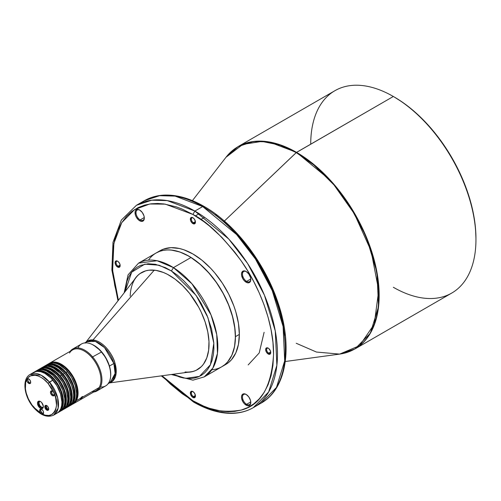<?xml version="1.0" encoding="UTF-8"?>
<svg xmlns="http://www.w3.org/2000/svg" width="501" height="501" viewBox="0 0 501 501"><rect width="100%" height="100%" fill="white"/><g stroke="black" fill="none" stroke-linecap="round" stroke-linejoin="round"><path stroke-width="0.75" d="M475.95 239.578L475.95 238.451A115.455 66.658 -120 0 0 394.312 97.05L393.335 96.486A116.833 67.453 60 0 1 393.335 96.486A116.833 67.453 60 0 1 475.95 239.578A116.833 67.453 60 0 1 393.335 287.273M475.95 238.451L475.555 228.982L474.384 219.15L472.437 209.055L469.738 198.784L466.312 188.445L462.191 178.131L457.419 167.948L452.04 157.984L446.103 148.346L439.665 139.121L432.795 130.398L425.556 122.263L418.009 114.792L410.238 108.053L402.316 102.123L394.312 97.05A115.455 66.658 -120 0 0 393.824 96.768L393.335 96.486L296.542 152.367A116.833 67.453 60 0 1 372.869 255.322A116.833 67.453 60 0 1 354.958 348.947L370.339 333.253L378.549 306.643L376.959 272.331L366.106 236.459L349.297 204.803L330.46 180.36L296.542 152.367L269.006 141.921L253.443 141.495L238.125 146.58L231.819 151.108M347.882 352.14L354.958 348.947L451.752 293.06A116.833 67.453 -120 0 0 469.662 199.442A116.833 67.453 -120 0 0 393.335 96.48A116.833 67.453 -120 0 0 334.918 90.7L238.125 146.58A116.833 67.453 60 0 1 296.542 152.367L224.36 221.06L296.241 152.598A116.771 67.416 -120 0 0 226.001 157.264L242.828 144.394L261.873 141.407L280.165 145.14L296.241 152.598L393.335 96.48L394.312 97.05M354.958 348.947L339.647 354.101A116.771 67.416 -120 0 0 375.662 267.741A116.771 67.416 -120 0 0 296.241 152.598L313.845 164.954L333.96 184.9L354.451 213.933L371.103 250.945L378.693 290.486L374.266 324.166L359.593 345.652L339.647 354.101L316.463 352.053L296.241 343.279M193.392 396.617A2.906 1.678 60 0 1 191.501 394.055A2.906 1.678 60 0 1 191.946 391.726A2.906 1.678 60 0 1 193.167 391.757A2.906 1.678 -120 0 0 191.344 393.191A2.906 1.678 -120 0 0 193.392 396.617L192.904 397.462A3.595 2.073 60 0 1 190.361 393.06A3.595 2.073 60 0 1 192.904 391.588L191.933 391.25L190.793 391.676L190.555 394.293L192.409 397.118L194.319 397.781L195.252 397.005L195.403 395.389L194.319 392.903L192.904 391.588A3.595 2.073 60 0 1 195.446 395.99A3.595 2.073 60 0 1 192.904 397.462L193.392 396.617A2.906 1.678 -120 0 0 195.434 395.69A2.906 1.678 60 0 1 194.845 396.761A2.906 1.678 60 0 1 193.392 396.617L195.409 395.452L193.392 396.617M118.111 266.219A2.906 1.678 60 0 1 116.213 263.664A2.906 1.678 60 0 1 116.658 261.334A2.906 1.678 60 0 1 117.879 261.359A2.906 1.678 -120 0 0 116.063 262.8A2.906 1.678 -120 0 0 118.111 266.219L117.622 267.064A3.595 2.073 60 0 1 115.08 262.662A3.595 2.073 60 0 1 117.622 261.196L117.622 261.196A3.595 2.073 60 0 1 120.165 265.599A3.595 2.073 60 0 1 117.622 267.064L118.111 266.219A2.906 1.678 -120 0 0 120.152 265.292A2.906 1.678 60 0 1 119.564 266.363A2.906 1.678 60 0 1 118.111 266.219L120.127 265.06L118.111 266.219M193.392 222.757A2.906 1.678 60 0 1 191.501 220.196A2.906 1.678 60 0 1 191.946 217.872A2.906 1.678 60 0 1 193.167 217.897A2.906 1.678 -120 0 0 191.344 219.332A2.906 1.678 -120 0 0 193.392 222.757L192.904 223.603A3.595 2.073 60 0 1 190.361 219.2A3.595 2.073 60 0 1 192.904 217.728L192.904 217.728A3.595 2.073 60 0 1 195.446 222.137A3.595 2.073 60 0 1 192.904 223.603L193.392 222.757A2.906 1.678 -120 0 0 195.434 221.83A2.906 1.678 60 0 1 194.845 222.901A2.906 1.678 60 0 1 193.392 222.757L195.409 221.592L193.392 222.757M268.68 353.149A2.906 1.678 60 0 1 266.782 350.587A2.906 1.678 60 0 1 267.227 348.264A2.906 1.678 60 0 1 268.448 348.289A2.906 1.678 -120 0 0 266.626 349.729A2.906 1.678 -120 0 0 268.68 353.149L268.192 353.994A3.595 2.073 60 0 1 265.649 349.592A3.595 2.073 60 0 1 268.192 348.126L268.192 348.126A3.595 2.073 60 0 1 270.734 352.529A3.595 2.073 60 0 1 268.192 353.994L268.68 353.149A2.906 1.678 -120 0 0 270.715 352.222A2.906 1.678 60 0 1 270.127 353.293A2.906 1.678 60 0 1 268.68 353.149L270.69 351.984L268.68 353.149M246.63 404.313A5.874 3.394 60 0 1 242.791 399.134A5.874 3.394 60 0 1 243.693 394.425A5.874 3.394 60 0 1 246.392 394.588A5.874 3.394 -120 0 0 242.471 397.255A5.874 3.394 -120 0 0 246.63 404.313L246.141 405.159A6.569 3.789 60 0 1 241.495 397.118A6.569 3.789 60 0 1 246.141 394.437L246.141 394.437A6.569 3.789 60 0 1 250.782 402.478A6.569 3.789 60 0 1 246.141 405.159L246.63 404.313A5.874 3.394 -120 0 0 250.776 402.184A5.874 3.394 60 0 1 249.567 404.608A5.874 3.394 60 0 1 246.63 404.313L250.763 401.927L246.63 404.313M140.161 219.908A5.874 3.394 60 0 1 136.322 214.729A5.874 3.394 60 0 1 137.224 210.025A5.874 3.394 60 0 1 139.923 210.182A5.874 3.394 -120 0 0 136.009 212.85A5.874 3.394 -120 0 0 140.161 219.908L139.673 220.759A6.569 3.789 60 0 1 135.032 212.712A6.569 3.789 60 0 1 139.673 210.032L139.673 210.032A6.569 3.789 60 0 1 144.319 218.073A6.569 3.789 60 0 1 139.673 220.759L140.161 219.908A5.874 3.394 -120 0 0 144.313 217.778A5.874 3.394 60 0 1 143.098 220.202A5.874 3.394 60 0 1 140.161 219.908L144.294 217.522L140.161 219.908M246.63 281.374A5.874 3.394 60 0 1 242.791 276.201A5.874 3.394 60 0 1 243.693 271.492A5.874 3.394 60 0 1 246.392 271.655A5.874 3.394 -120 0 0 242.471 274.316A5.874 3.394 -120 0 0 246.63 281.374L246.141 282.226A6.569 3.789 60 0 1 241.495 274.179A6.569 3.789 60 0 1 246.141 271.498L246.141 271.498A6.569 3.789 60 0 1 250.782 279.545A6.569 3.789 60 0 1 246.141 282.226L246.63 281.374A5.874 3.394 -120 0 0 250.776 279.251A5.874 3.394 60 0 1 249.567 281.668A5.874 3.394 60 0 1 246.63 281.374L250.763 278.994L246.63 281.374M85.201 343.135L86.805 341.713A23.503 13.571 -120 0 1 113.884 363.494L114.923 362.987C113.652 356.725 104.515 341.313 92.979 339.947L86.166 342.083A23.71 13.69 60 0 1 92.979 339.947L154.264 270.152L92.979 339.947A23.71 13.69 60 0 1 114.923 362.987L113.884 363.494L115.105 373.445L110.308 382.426L108.523 383.177A23.503 13.571 -120 0 0 110.308 382.426A23.503 13.571 -120 0 0 113.884 363.494L109.437 366.062A23.503 13.571 60 0 1 110.64 376.182L110.646 372.218L109.437 366.062L113.884 363.494L104.521 347.594L95.372 341.394L86.805 341.713L84.688 342.935M109.406 382.946L190.549 371.886A55.999 32.333 -120 0 0 197.588 369.55A55.999 32.333 -120 0 1 185.044 371.98M114.923 362.987A23.71 13.69 60 0 1 109.669 382.795L116.05 373.928L114.923 362.987M208.998 346.003A55.999 32.333 60 0 1 197.438 369.638A55.999 32.333 60 0 1 187.875 372.249L193.186 371.441L196.173 370.308L201.358 366.632L203.5 364.127L206.788 357.902L208.635 350.262L208.98 341.507L207.802 331.969L205.153 322.011L201.133 312.023L198.653 307.138L189.635 293.473L182.602 285.614L175.062 279.126L167.309 274.254L163.445 272.488L155.924 270.365L148.922 270.189L145.703 270.841L139.973 273.59L137.524 275.656L134.393 279.627A55.999 32.333 60 0 1 141.445 272.644A55.999 32.333 60 0 1 185.401 288.513A55.999 32.333 60 0 1 208.998 346.003M171.317 374.51L192.954 380.165L204.233 376.89L221.736 366.788A65.675 37.919 -120 0 0 232.188 315.48A65.675 37.919 -120 0 0 190.95 257.527L173.452 267.628A65.675 37.919 60 0 1 214.685 325.587A65.675 37.919 60 0 1 204.233 376.89L212.85 368.122L217.465 353.405L216.733 334.562L211.009 314.891L191.939 283.785L173.452 267.628L190.95 257.527A65.675 37.919 60 0 1 235.338 336.722A65.675 37.919 60 0 1 211.798 369.782M191.044 257.577L188.94 256.312A65.537 37.838 -120 0 1 188.996 256.343A65.537 37.838 -120 0 1 191.044 257.577A65.537 37.838 -120 0 1 235.338 336.609A65.537 37.838 -120 0 1 235.338 336.666L234.806 328.193L232.552 316.732L228.631 305.003L223.183 293.461L216.419 282.551L208.604 272.694L200.037 264.259L191.044 257.577M156.155 252.974L156.105 253.005A65.675 37.919 60 0 1 156.155 252.974L159.531 251.389L163.194 250.368L167.102 249.924L171.223 250.049L179.934 252.028L188.996 256.23L193.549 259.117L202.479 266.319L210.89 275.199L214.797 280.159L221.837 290.893L227.611 302.353L231.9 314.102L234.543 325.688L235.439 336.666L239.346 334.411A65.675 37.919 -120 0 1 225.744 364.471L228.807 362.342L231.518 359.68L235.814 352.892L238.457 344.356L239.346 334.411A65.675 37.919 -120 0 0 210.677 268.311A65.675 37.919 -120 0 0 160.069 250.719L156.155 252.974A65.675 37.919 60 0 1 206.769 270.571A65.675 37.919 60 0 1 235.439 336.666L239.346 334.411L238.457 323.433L235.814 311.847L233.861 305.961L228.807 294.3L222.369 283.153L214.797 272.945L210.677 268.311L201.966 260.232L192.904 253.969L183.848 249.767L179.427 248.496L171.016 247.663L163.445 249.135L160.069 250.719M117.979 300.825L111.88 270.026L112.988 242.34L121.348 220.071L136.441 205.285A116.833 67.453 60 0 1 194.864 211.071L167.321 200.625L151.765 200.2L136.441 205.285L144.263 200.769C150.1 197.419 156.588 195.54 163.727 195.133C176.477 194.526 189.923 198.283 204.064 206.418L202.686 206.556A116.833 67.453 -120 0 0 144.263 200.769L159.587 195.684L175.143 196.11L202.686 206.556L204.064 206.418C235.27 224.06 265.248 263.326 278.218 303.343C293.098 347.061 286.591 388.989 261.102 403.136L253.281 407.651L268.661 391.957L276.871 365.348L275.281 331.036L264.422 295.164L247.619 263.507L228.782 239.065L194.864 211.071L192.904 214.459L182.201 209.099L176.396 206.894L164.021 203.957L157.558 203.469L151.02 203.819L144.507 205.141L138.163 207.589L132.132 211.265L126.596 216.282L121.737 222.676L117.722 230.447L114.729 239.534L112.875 249.792L112.249 261.027L112.875 272.989L114.729 285.388L118.405 300.274L112.637 270.415L113.865 243.411L121.768 222.619L134.537 209.618L149.743 203.995L165.317 204.145L192.904 214.459L194.864 211.071L202.686 206.556L236.604 234.549L255.435 258.992L272.243 290.643L283.103 326.52L284.693 360.833L276.483 387.442L261.102 403.136L257.057 405.165A116.833 67.453 -120 0 0 261.102 403.136A116.833 67.453 -120 0 0 279.013 309.512A116.833 67.453 -120 0 0 202.686 206.556L194.864 211.071A116.833 67.453 60 0 1 271.191 314.027A116.833 67.453 60 0 1 253.281 407.651A116.833 67.453 60 0 1 194.864 401.865L193.48 402.002L192.904 400.737L161.998 375.781L170.321 383.973L182.201 393.73L192.904 400.737L193.48 402.002L161.303 375.875M96.918 390.955L105.673 385.902A24.198 13.972 -120 0 0 101.359 351.852A24.198 13.972 60 0 1 110.683 374.823L110.683 374.26A23.503 13.571 -120 0 0 101.628 351.94L92.61 356.9A24.198 13.972 60 0 1 96.918 390.955A24.198 13.972 60 0 1 93.706 392.014A24.198 13.972 -120 0 0 101.922 379.144A24.198 13.972 -120 0 0 92.61 356.9L91.896 357.557A23.503 13.571 -120 0 0 72.582 349.923L49.693 363.137A23.503 13.571 60 0 1 71.223 373.621A23.503 13.571 60 0 1 76.246 400.775L80.31 398.427L82.051 396.736L82.771 396.535L82.759 397.017L99.135 387.561A23.503 13.571 -120 0 0 91.896 357.557A23.503 13.571 60 0 1 99.135 387.561A23.503 13.571 60 0 1 91.896 391.738M72.225 404.326L74.486 402.923L76.246 400.775A23.503 13.571 60 0 1 73.202 403.85L96.086 390.636A23.503 13.571 -120 0 0 99.135 387.561L82.759 397.017L80.711 398.733L80.254 398.859L80.31 398.427L82.051 396.736L82.771 396.535L82.759 397.017L82.383 396.579L82.759 397.017L81.456 398.276L80.254 398.859L80.31 398.427L76.246 400.775L77.436 397.957L78.018 394.588L77.686 388.782L75.094 380.416L70.428 372.525L64.391 366.3L59.513 363.313L56.331 362.279L53.344 362.06L50.67 362.661L48.985 363.601A23.503 13.571 60 0 1 49.693 363.137M110.683 374.823A24.198 13.972 60 0 1 100.476 387.01M61.448 365.085L60.646 365.548L61.448 365.085A22.545 13.02 -120 0 0 53.626 362.937L56.82 363.206L61.448 365.085A22.545 13.02 -120 0 1 75.338 400.55L76.703 397.644L77.392 392.696L77.085 388.926L75.507 382.933L72.72 376.984L68.963 371.598L64.56 367.233L61.448 365.085M70.265 405.541L71.731 404.695A23.503 13.571 -120 0 0 67.547 371.617L66.082 372.462A23.503 13.571 60 0 1 70.265 405.541A23.503 13.571 60 0 1 69.514 405.929M58.517 366.776L57.715 367.239L58.517 366.776A22.545 13.02 -120 0 0 50.689 364.628L53.889 364.897L58.517 366.776A22.545 13.02 -120 0 1 72.407 402.24L73.772 399.341L74.455 394.393L73.772 388.651L72.576 384.624L69.789 378.681L66.032 373.289L63.145 370.245L58.517 366.776M45.084 365.805L48.948 364.596L53.507 365.235L58.373 367.665L64.61 373.314A23.503 13.571 -120 0 0 45.297 365.674L43.831 366.525A23.503 13.571 60 0 0 43.117 366.989L44.802 366.049L47.476 365.442L50.463 365.667L53.651 366.701L58.523 369.688L63.145 374.159L64.61 373.314L67.353 376.927L71.562 385.056L73.29 391.319L73.666 395.276L73.409 398.877L72.52 401.984L71.036 404.476L68.794 406.392A23.503 13.571 -120 0 0 64.61 373.314L63.145 374.159A23.503 13.571 60 0 1 67.334 407.238A23.503 13.571 60 0 1 66.577 407.62M55.58 368.473L54.778 368.936L55.58 368.473A22.545 13.02 -120 0 0 47.758 366.325L50.952 366.594L55.58 368.473A22.545 13.02 -120 0 1 69.47 403.931L70.835 401.032L71.524 396.084L71.217 392.314L69.639 386.321L67.904 382.319L64.441 376.689L60.208 371.936L55.58 368.473M64.404 408.929L65.869 408.083A23.503 13.571 -120 0 0 61.679 375.005L60.214 375.85A23.503 13.571 60 0 1 64.404 408.929A23.503 13.571 60 0 1 63.646 409.311M52.649 370.164L51.847 370.627L52.649 370.164A22.545 13.02 -120 0 0 44.827 368.016L48.021 368.285L52.649 370.164A22.545 13.02 -120 0 1 66.539 405.628L67.904 402.723L68.593 397.775L68.286 394.011L66.708 388.012L63.921 382.063L60.164 376.677L55.761 372.312L52.649 370.164M39.216 369.193L41.696 368.185L44.539 367.991L47.639 368.623L50.877 370.057L57.258 375.067L62.719 382.263L66.42 390.548L67.798 398.664L67.541 402.259L66.652 405.372L65.168 407.864L62.926 409.78A23.503 13.571 -120 0 0 65.982 406.699A23.503 13.571 -120 0 0 60.959 379.545A23.503 13.571 -120 0 0 39.429 369.062L37.963 369.913A23.503 13.571 60 0 1 59.494 380.391A23.503 13.571 60 0 1 64.516 407.545L65.982 406.699L64.516 407.545L62.757 409.693L60.496 411.102M62.932 409.774L61.466 410.626A23.503 13.571 60 0 0 64.516 407.545L66.076 403.111L66.332 399.51L65.957 395.552L63.364 387.192L58.692 379.301L54.246 374.416L47.783 370.089L44.602 369.055L41.614 368.83L38.934 369.431L37.249 370.371A23.503 13.571 60 0 1 37.963 369.913M49.718 371.861L48.916 372.318L49.718 371.861A22.545 13.02 -120 0 0 41.89 369.713L45.09 369.976L49.718 371.861A22.545 13.02 -120 0 1 63.608 407.319L64.973 404.42L65.656 399.472L64.973 393.73L63.777 389.709L60.99 383.76L57.233 378.368L54.346 375.324L49.718 371.861M35.032 371.604A23.503 13.571 60 0 0 34.319 372.068L36.003 371.128L38.677 370.527L41.664 370.746L44.852 371.78L49.724 374.767L55.761 380.992L59.437 386.816L62.594 395.183L63.351 403.055L62.775 406.424L61.579 409.242L63.051 408.39A23.503 13.571 -120 0 1 60.001 411.471L63.051 408.39A23.503 13.571 -120 0 0 58.028 381.236A23.503 13.571 -120 0 0 36.498 370.759L35.032 371.604A23.503 13.571 60 0 1 56.563 382.088A23.503 13.571 60 0 1 61.579 409.242L63.051 408.39L64.241 405.578L64.817 402.209L64.754 398.414L62.763 390.135L58.554 382.006L52.78 375.268L46.317 370.934L43.13 369.901L40.143 369.675L36.285 370.884M46.781 373.552L45.979 374.015L46.781 373.552A22.545 13.02 -120 0 0 38.959 371.404L42.228 371.692L46.781 373.552A22.545 13.02 -120 0 1 60.671 409.016L62.036 406.111L62.725 401.163L62.418 397.393L60.84 391.4L58.053 385.451L54.296 380.065L49.893 375.7L46.781 373.552M46.474 405.691A2.073 1.196 -120 0 0 46.418 405.772L45.929 406.054A2.073 1.196 60 0 1 46.198 405.785A2.073 1.196 60 0 1 47.013 405.779A2.073 1.196 -120 0 0 45.929 406.054A2.073 1.196 -120 0 0 46.568 408.703L45.86 409.361A2.768 1.597 60 0 1 44.846 406.236A2.768 1.597 60 0 1 46.75 405.603A2.768 1.597 60 0 1 47.639 406.367L46.524 405.491L45.478 405.409L44.808 407.006L45.86 409.361L47.701 410.382L48.491 409.893L48.691 408.722L47.639 406.367A2.768 1.597 60 0 1 48.703 408.991L48.703 409.01A2.768 1.597 60 0 1 45.86 409.361L46.568 408.703A2.073 1.196 -120 0 0 48.541 409.104A2.073 1.196 -120 0 0 48.685 408.678A2.073 1.196 60 0 1 48.541 409.104A2.073 1.196 60 0 1 48.278 409.373A2.073 1.196 60 0 1 46.568 408.703A2.073 1.196 60 0 1 45.929 406.054L46.418 405.772A2.073 1.196 -120 0 0 46.731 407.964A2.073 1.196 -120 0 0 48.491 409.185M39.422 401.501A3.457 1.998 -120 0 0 39.203 401.783L38.715 402.065A3.457 1.998 60 0 1 39.166 401.614A3.457 1.998 60 0 1 40.656 401.664A3.457 1.998 -120 0 0 38.715 402.065A3.457 1.998 -120 0 0 39.779 406.48L39.065 407.138A4.146 2.392 60 0 1 37.55 402.453A4.146 2.392 60 0 1 40.406 401.501A4.146 2.392 60 0 1 41.74 402.647L40.637 401.652L38.972 401.107L37.794 401.84L37.487 403.606L39.065 407.138L40.744 408.453L41.833 408.672L43.017 407.939L43.318 406.179L41.74 402.647A4.146 2.392 60 0 1 43.337 406.587A4.146 2.392 60 0 1 39.065 407.138L39.779 406.48A3.457 1.998 -120 0 0 43.067 407.15A3.457 1.998 -120 0 0 43.324 406.286A3.457 1.998 60 0 1 43.067 407.15A3.457 1.998 60 0 1 42.623 407.601A3.457 1.998 60 0 1 39.779 406.48A3.457 1.998 60 0 1 38.715 402.065L39.203 401.783A3.457 1.998 -120 0 0 39.804 405.578A3.457 1.998 -120 0 0 42.848 407.432M40.813 409.01A2.768 1.597 -120 0 0 41.702 412.467L40.725 413.031A2.768 1.597 60 0 1 40.23 409.142A2.768 1.597 60 0 1 42.504 410.037L41.013 409.041L40.08 409.248L39.736 409.831L40.124 412.141L41.715 413.845L33.799 407.319C29.434 403.042 21.906 388.169 26.985 379.082A2.768 1.597 60 0 1 27.348 378.725A2.768 1.597 60 0 1 29.615 379.62A2.768 1.597 60 0 1 30.11 383.509A2.768 1.597 60 0 1 27.837 382.614A2.768 1.597 60 0 1 26.985 379.082C32.446 370.446 44.245 378.136 48.033 383.371L49.455 382.063A23.503 13.571 60 0 1 53.645 415.141L58.147 408.177L57.646 397.756L49.455 382.063L41.082 375.143L30.141 374.429A23.503 13.571 60 0 1 49.455 382.063L52.881 380.084L48.033 383.371L54.045 393.11C61.297 406.236 52.236 421.473 41.715 413.845L42.886 413.989L43.524 413.112L43.38 411.584L42.504 410.037A2.768 1.597 60 0 1 42.998 413.932A2.768 1.597 60 0 1 41.715 413.845L37.237 410.782L33.799 407.319L34.331 407.507L32.008 405.058L28.413 398.984L26.234 393.103L25.413 388.795L25.664 382.532L26.985 379.082L26.785 380.259L27.242 381.724L27.837 382.614L28.814 382.05L27.837 382.614L29.684 383.641L30.68 382.42L30.217 380.51L28.501 378.743L26.985 379.082L27.981 377.723L30.511 375.85L35.101 375.224L38.251 376.013L41.214 377.46L43.85 379.301L48.033 383.371L51.083 387.492L54.045 393.11A2.768 1.597 60 0 1 53.789 395.784A2.768 1.597 60 0 1 51.515 394.888A2.768 1.597 60 0 1 51.021 390.993A2.768 1.597 60 0 1 53.294 391.895A2.768 1.597 60 0 1 54.045 393.11L52.937 391.525L51.803 390.893L50.664 391.356L50.463 392.527L51.515 394.888L52.492 394.318L51.515 394.888L53.068 395.896L54.202 395.32L54.045 393.11L55.636 397.744L56.544 405.203L55.724 409.724L54.847 411.609L52.261 414.333L48.91 415.492L45.253 415.204L41.715 413.845A2.768 1.597 60 0 1 40.725 413.031L41.702 412.467A2.768 1.597 -120 0 0 43.399 413.494M51.603 390.868A2.768 1.597 -120 0 0 52.492 394.318A2.768 1.597 -120 0 0 54.189 395.345M27.924 378.593A2.768 1.597 -120 0 0 28.814 382.05A2.768 1.597 -120 0 0 30.511 383.077M57.07 413.162A23.503 13.571 -120 0 0 52.881 380.084A23.503 13.571 -120 0 0 33.561 372.45L30.141 374.429C21.53 379.019 24.117 396.848 33.724 407.657C40.675 415.41 47.313 417.903 53.645 415.141L57.07 413.162M57.283 413.037L59.3 411.252L60.784 408.753L61.673 405.647L61.936 402.046L60.552 393.936L56.851 385.651L50.989 378.042L44.908 373.383L40.831 371.736L37.03 371.385L35.308 371.704L32.352 373.308M43.543 413.494L42.059 412.837L41.107 411.578L40.65 410.112L40.85 408.935M54.333 395.345L52.849 394.688L51.891 393.429L51.641 390.793M30.661 383.077L29.553 382.714L28.494 381.624L27.843 380.171L27.962 378.518M42.967 407.388L41.664 407.294L39.867 405.666L38.953 403.255L39.466 401.47M48.678 409.135L47.896 409.079L46.818 408.102L46.267 406.655L46.574 405.585M61.579 409.242L60.195 411.039L57.778 412.699A23.503 13.571 60 0 0 58.536 412.317A23.503 13.571 60 0 0 61.579 409.242M61.466 410.626A23.503 13.571 60 0 1 60.709 411.008M40.894 368.216A23.503 13.571 60 0 1 60.214 375.85L61.679 375.005A23.503 13.571 -120 0 0 42.36 367.371L40.894 368.216A23.503 13.571 60 0 0 40.186 368.68L43.161 367.339L46.004 367.145L49.104 367.778L52.342 369.206L58.723 374.216L64.184 381.418L67.886 389.703L69.157 395.871L69.213 399.666L68.637 403.036L67.447 405.854L65.687 408.002L63.427 409.405M65.856 408.09L68.105 406.167L69.583 403.674L70.472 400.568L70.735 396.967L69.351 388.851L65.65 380.566L60.195 373.37L53.807 368.36L50.576 366.932L47.476 366.3L44.627 366.488L42.147 367.496M43.831 366.525A23.503 13.571 60 0 1 63.145 374.159L65.888 377.773L69.232 383.804L70.816 388.006L72.088 394.181L72.15 397.976L71.054 402.829L69.57 405.322L66.357 407.714M46.762 364.828A23.503 13.571 60 0 1 66.082 372.462L67.547 371.617A23.503 13.571 -120 0 0 48.228 363.983L46.762 364.828A23.503 13.571 60 0 0 46.054 365.292L49.029 363.951L51.872 363.757L54.972 364.39L58.21 365.824L64.591 370.834L70.052 378.03L73.753 386.315L75.025 392.483L75.081 396.285L74.505 399.654L73.315 402.466L71.555 404.614L69.295 406.017M71.724 404.702L73.966 402.785L75.451 400.286L76.34 397.18L76.597 393.579L75.219 385.469L71.518 377.184L66.057 369.982L59.675 364.972L56.438 363.544L53.338 362.912L50.495 363.106L48.015 364.114M77.918 347.938A24.198 13.972 60 0 1 93.574 345.189A24.198 13.972 60 0 1 101.359 351.852A24.198 13.972 -120 0 0 81.475 343.993L72.726 349.04A24.198 13.972 60 0 1 92.61 356.9L101.628 351.94A23.503 13.571 -120 0 0 94.063 345.471A23.503 13.571 -120 0 0 93.819 345.333M69.533 352.998A23.503 13.571 60 0 1 91.896 357.557L92.61 356.9A24.198 13.972 -120 0 0 70.196 351.301A24.198 13.972 60 0 1 72.726 349.04M110.683 374.272L110.301 369.951L109.299 365.793L105.598 357.507L100.137 350.312L93.756 345.295M73.202 403.85A23.503 13.571 60 0 1 72.445 404.232M192.904 214.459C206.926 221.31 223.058 236.829 241.3 261.027C258.622 285.32 273.884 322.732 273.565 354.163C271.63 386.547 260.877 405.177 241.3 410.05C223.058 413.175 206.926 410.075 192.904 400.737L203.613 406.092L209.418 408.296L221.793 411.233L228.249 411.722L234.794 411.377L241.3 410.05L247.651 407.607L253.675 403.925L259.211 398.909L264.077 392.515L268.085 384.743L271.085 375.656L272.939 365.398L273.565 354.163L272.939 342.208L271.085 329.808L268.085 317.258L264.077 304.858L259.211 292.847L253.675 281.443L247.651 270.797L241.3 261.027L234.794 252.185L221.793 237.311L209.418 225.964L203.613 221.461L192.904 214.459M246.141 271.498L244.363 270.878L242.853 271.173L241.582 273.183L241.582 275.281L242.853 278.756L244.363 280.792L247.043 282.645L248.721 282.808L250.431 281.393L250.782 279.545L250.431 277.285L248.721 273.89L246.141 271.498M268.192 348.126L266.394 347.945L265.649 349.592L266.394 352.097L268.192 353.994L269.989 354.176L270.734 352.529L270.302 350.65L268.68 348.408M246.141 394.437L244.363 393.817L242.277 394.588L241.582 396.122L241.582 398.214L242.853 401.696L244.363 403.725L247.043 405.578L248.721 405.747L250.431 404.326L250.782 402.478L250.431 400.224L248.721 396.83L246.141 394.437M117.622 261.196L115.825 261.021L115.08 262.662L115.825 265.167L117.622 267.064L119.42 267.246L120.165 265.599L119.739 263.72L118.111 261.478M139.673 210.032L137.092 209.443L135.815 210.188L135.12 211.716L135.383 214.967L136.391 217.29L138.764 220.133L140.581 221.179L142.253 221.342L143.962 219.92L144.319 218.073L143.962 215.818L142.253 212.424L139.673 210.032M192.904 217.728L191.933 217.39L190.793 217.816L190.555 220.434L191.933 222.82L194.319 223.922L195.252 223.145L195.403 221.536L194.319 219.043L192.904 217.728M235.439 336.666A65.675 37.919 60 0 1 221.837 366.732A65.675 37.919 60 0 1 221.786 366.757L224.893 364.596L227.611 361.941L231.9 355.146L234.543 346.611L235.439 336.666M148.496 260.138A65.675 37.919 60 0 1 188.896 256.287A65.675 37.919 60 0 1 190.95 257.527A65.675 37.919 -120 0 0 156.061 253.03L138.558 263.138A65.675 37.919 60 0 1 173.452 267.628L157.107 260.739L138.558 263.138L128.068 274.861L124.167 292.834M171.411 270.96L173.452 267.628L171.411 270.96L196.116 295.433L207.94 317.634L213.821 343.229L210.433 364.759L199.429 376.401L185.633 378.336L172.807 374.303L179.997 377.14L183.516 377.998L190.837 378.531L194.532 378.048L198.158 376.952L201.634 375.18L204.853 372.675L207.727 369.4L210.151 365.354L212.029 360.57L213.294 355.103L213.883 349.072L213.783 342.609L211.579 329L207.095 315.53L201.051 303.243L197.682 297.757L190.687 288.275L183.773 280.792L177.291 275.112L171.411 270.96L159.105 265.211L144.814 264.146L131.663 272.206L125.081 291.651L126.853 281.719L128.732 276.934L131.156 272.882L134.03 269.607L137.249 267.102L140.725 265.336L148.046 263.758L155.366 264.29L165.493 267.697L171.411 270.96M85.903 342.233L136.053 277.491A55.999 32.333 -120 0 1 141.589 272.563A55.999 32.333 -120 0 0 130.179 296.11M92.372 344.544A23.503 13.571 60 0 1 109.437 366.062L106.913 359.787L103.281 353.925L97.282 347.625L92.372 344.544M204.064 206.418L204.64 207.683M284.668 335.432L282.815 323.032L279.821 310.488L275.807 298.082L270.947 286.071L265.411 274.667L259.38 264.027L253.036 254.251L239.985 237.512L227.222 224.448L215.349 214.691M264.121 332.282L259.211 352.954L248.164 364.928M310.72 144.182A116.833 67.453 60 0 1 393.335 96.48M339.647 354.101L285.282 361.509M199.179 213.695L195.346 215.906M108.279 383.102L110.308 382.426L108.197 383.647M68.8 406.392L67.334 407.238M46.687 405.503L46.198 405.785M47.238 405.885L46.75 405.603M40.894 401.789L40.406 401.501M48.766 409.092L48.278 409.373M60.001 411.471L58.536 412.317M93.574 345.189L94.063 345.471M253.281 407.651C247.444 411.002 240.956 412.88 233.823 413.281C221.066 413.895 207.621 410.131 193.48 402.002M225.744 364.471L221.837 366.732M193.392 391.87L192.904 391.588M204.533 217.309L200.801 219.463M238.125 146.58L226.001 157.264L192.403 200.638"/></g></svg>
